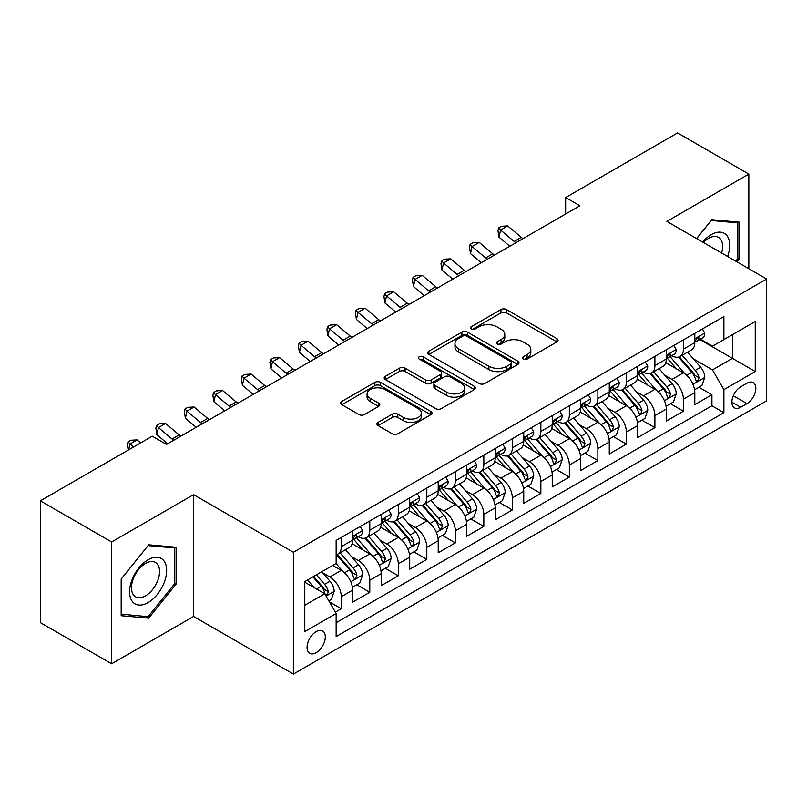 <?xml version="1.0" encoding="UTF-8"?>
<svg xmlns="http://www.w3.org/2000/svg" width="807" height="807" viewBox="0 0 807 807"><rect width="100%" height="100%" fill="white"/><g stroke="black" fill="none" stroke-linecap="round" stroke-linejoin="round"><path stroke-width="1.21" d="M523.249 359.065A2.774 1.604 0 0 0 527.173 359.065L556.901 341.896A3.954 2.29 0 0 0 558.061 340.282A3.954 2.29 0 0 0 556.901 338.668L506.534 309.585A3.954 2.29 0 0 0 500.935 309.585L471.197 326.754A2.774 1.604 0 0 0 470.39 327.884A2.774 1.604 0 0 0 471.197 329.014A2.774 1.604 0 0 0 475.121 329.014L478.965 326.795A12.66 7.313 0 0 1 496.88 326.795L501.076 329.216A12.66 7.313 0 0 1 504.789 334.38A12.66 7.313 0 0 1 501.076 339.555L497.223 341.775A2.774 1.604 0 0 0 496.416 342.904A2.774 1.604 0 0 0 497.223 344.034A2.774 1.604 0 0 0 501.147 344.034L504.99 341.815A12.66 7.313 0 0 1 522.906 341.815L527.102 344.236A12.66 7.313 0 0 1 530.814 349.411A12.66 7.313 0 0 1 527.102 354.576L523.249 356.805A2.774 1.604 0 0 0 522.442 357.935A2.774 1.604 0 0 0 523.249 359.065L523.249 356.805M316.183 652.671A12.902 7.445 120 0 0 324.616 641.303A12.902 7.445 120 0 0 322.639 630.963A12.902 7.445 120 0 0 316.183 631.599A12.902 7.445 120 0 0 307.76 642.967A12.902 7.445 120 0 0 309.737 653.307A12.902 7.445 120 0 0 316.183 652.671M378.08 422.354A3.954 2.29 0 0 0 376.919 423.978A3.954 2.29 0 0 0 378.08 425.592L392.212 433.752A3.954 2.29 0 0 0 397.811 433.752L430.837 414.687A3.954 2.29 0 0 0 431.987 413.063A3.954 2.29 0 0 0 430.837 411.449L380.46 382.367A3.954 2.29 0 0 0 374.862 382.367L341.845 401.432A3.954 2.29 0 0 0 340.685 403.046A3.954 2.29 0 0 0 341.845 404.67L358.913 414.526A3.954 2.29 0 0 0 364.512 414.526L378.644 406.365A3.954 2.29 0 0 0 379.804 404.751A3.954 2.29 0 0 0 378.644 403.127L370.171 398.244A10.582 6.113 0 0 1 367.074 393.917A10.582 6.113 0 0 1 373.611 388.278A10.582 6.113 0 0 1 385.151 389.599L418.308 408.745A10.582 6.113 0 0 1 421.405 413.063A10.582 6.113 0 0 1 414.879 418.712A10.582 6.113 0 0 1 403.339 417.39L397.811 414.203A3.954 2.29 0 0 0 392.212 414.203L378.08 422.354L378.08 425.592M193.589 494.651L111.628 541.971L40.35 500.824L40.35 622.631L111.628 663.778L193.589 616.457L293.375 674.067L293.375 552.26L193.589 494.651L193.589 616.457M748.835 268.731L748.835 174.08L666.864 221.411L766.65 279.02L293.375 552.26M748.835 174.08L677.557 132.933L565.657 197.544L565.657 213.996M40.35 500.824L152.251 436.214L166.504 444.445L579.91 205.775L565.657 197.544M479.247 383.496A3.954 2.29 0 0 0 484.846 383.496L517.862 364.431A3.954 2.29 0 0 0 519.022 362.817A3.954 2.29 0 0 0 517.862 361.203L467.495 332.121A3.954 2.29 0 0 0 461.897 332.121L428.87 351.186A3.954 2.29 0 0 0 427.71 352.8A3.954 2.29 0 0 0 428.87 354.414L479.247 383.496M420.326 359.66A2.774 1.604 0 0 1 423.14 360.053L423.14 356.765L474.345 386.331A3.954 2.29 0 0 1 475.505 387.945A3.954 2.29 0 0 1 474.345 389.559L441.328 408.624A3.954 2.29 0 0 1 435.73 408.624L385.353 379.542L385.353 376.314A3.954 2.29 0 0 0 384.203 377.928A3.954 2.29 0 0 0 385.353 379.542M385.353 376.314L399.485 368.153A3.954 2.29 0 0 1 405.084 368.153L425.511 379.946A3.954 2.29 0 0 0 431.109 379.946L440.491 374.529A3.954 2.29 0 0 0 441.651 372.915A3.954 2.29 0 0 0 440.491 371.301L419.216 359.024A2.774 1.604 0 0 1 418.409 357.894A2.774 1.604 0 0 1 420.114 356.412A2.774 1.604 0 0 1 423.14 356.765M335.359 612.13L341.28 608.72L329.448 601.891M322.709 572.819L329.871 576.955A16.13 9.311 60 0 1 341.28 596.706L352.679 590.119L352.679 602.133L369.788 592.257L356.815 584.772M351.227 556.356L358.379 560.492A16.13 9.311 60 0 1 369.788 580.243L381.186 573.656L381.186 585.67L398.295 575.794L385.322 568.31M379.734 539.893L386.896 544.029A16.13 9.311 60 0 1 398.295 563.78L409.704 557.193L409.704 569.217L426.812 559.342L413.84 551.847M408.241 523.44L415.403 527.566A16.13 9.311 60 0 1 426.812 547.317L438.211 540.74L438.211 552.755L455.319 542.879L442.347 535.384M436.758 506.978L443.911 511.113A16.13 9.311 60 0 1 455.319 530.865L466.718 524.278L466.718 536.292L483.827 526.416L470.854 518.931M465.266 490.515L472.428 494.651A16.13 9.311 60 0 1 483.827 514.402L495.236 507.815L495.236 519.829L512.334 509.953L499.362 502.468M493.773 474.052L500.935 478.188A16.13 9.311 60 0 1 512.334 497.939L523.743 491.352L523.743 503.376L540.851 493.501L527.879 486.006M522.29 457.599L529.442 461.725A16.13 9.311 60 0 1 540.851 481.476L552.25 474.899L552.25 486.914L569.359 477.038L556.386 469.543M550.798 441.136L557.95 445.272A16.13 9.311 60 0 1 569.359 465.024L580.768 458.437L580.768 470.451L597.866 460.575L584.893 453.09M579.305 424.674L586.467 428.81A16.13 9.311 60 0 1 597.866 448.561L609.275 441.974L609.275 453.988L626.383 444.112L613.411 436.627M607.812 408.211L614.974 412.347A16.13 9.311 60 0 1 626.383 432.098L637.782 425.521L637.782 437.535L654.891 427.66L641.918 420.165M636.33 391.758L643.482 395.884A16.13 9.311 60 0 1 654.891 415.635L666.289 409.058L666.289 421.072L683.398 411.197L683.398 399.183A16.13 9.311 -120 0 0 671.999 379.431L664.837 375.295M670.425 403.702L683.398 411.197M352.679 590.119A16.13 9.311 -120 0 0 341.28 570.367L332.726 565.425M381.186 573.656A16.13 9.311 -120 0 0 369.788 553.905L352.155 543.726M409.704 557.193A16.13 9.311 -120 0 0 398.295 537.442L380.662 527.264M438.211 540.74A16.13 9.311 -120 0 0 426.812 520.989L409.179 510.811M466.718 524.278A16.13 9.311 -120 0 0 455.319 504.526L437.687 494.348M495.236 507.815A16.13 9.311 -120 0 0 483.827 488.064L466.194 477.885M523.743 491.352A16.13 9.311 -120 0 0 512.334 471.601L494.711 461.422M552.25 474.899A16.13 9.311 -120 0 0 540.851 455.148L523.218 444.97M580.768 458.437A16.13 9.311 -120 0 0 569.359 438.685L551.726 428.507M609.275 441.974A16.13 9.311 -120 0 0 597.866 422.222L580.233 412.044M637.782 425.521A16.13 9.311 -120 0 0 626.383 405.76L608.75 395.581M666.289 409.058A16.13 9.311 -120 0 0 654.891 389.307L637.258 379.129M746.979 383.214L740.705 386.835A12.498 7.213 120 0 0 732.544 397.851A12.498 7.213 120 0 0 734.461 407.868A12.498 7.213 120 0 0 740.705 407.242L746.979 403.621A12.498 7.213 120 0 0 755.14 392.606A12.498 7.213 120 0 0 753.224 382.599A12.498 7.213 120 0 0 746.979 383.214M293.375 674.067L766.65 400.827L766.65 279.02M304.784 605.26L324.737 593.74L336.146 613.491L336.146 636.541L723.889 412.68L723.889 389.63L712.48 369.878L693.344 358.833M336.146 613.491L304.784 631.599L304.784 581.554L336.146 563.447L336.146 540.408L723.889 316.546L723.889 339.596L755.241 321.489L755.241 371.523L723.889 389.63M358.237 536.705L358.379 536.786A16.13 9.311 60 0 0 366.449 537.583L377.847 531.006A16.13 9.311 -120 0 0 381.186 523.622L381.186 514.402M386.745 520.243L386.896 520.323A16.13 9.311 60 0 0 394.956 521.13L406.365 514.543A16.13 9.311 -120 0 0 409.704 507.159L409.704 497.939M415.252 503.78L415.403 503.871A16.13 9.311 60 0 0 423.463 504.668L434.872 498.08A16.13 9.311 -120 0 0 438.211 490.696L438.211 481.476M443.759 487.317L443.911 487.408A16.13 9.311 60 0 0 451.981 488.205L463.379 481.618A16.13 9.311 -120 0 0 466.718 474.234L466.718 465.024M472.277 470.864L472.428 470.945A16.13 9.311 60 0 0 480.488 471.742L491.887 465.165A16.13 9.311 -120 0 0 495.236 457.781L495.236 448.561M500.784 454.402L500.935 454.482A16.13 9.311 60 0 0 508.995 455.289L520.404 448.702A16.13 9.311 -120 0 0 523.743 441.318L523.743 432.098M529.291 437.939L529.442 438.03A16.13 9.311 60 0 0 537.512 438.826L548.911 432.239A16.13 9.311 -120 0 0 552.25 424.855L552.25 415.635M557.808 421.476L557.95 421.567A16.13 9.311 60 0 0 566.02 422.364L577.419 415.776A16.13 9.311 -120 0 0 580.768 408.392L580.768 399.183M586.316 405.023L586.467 405.104A16.13 9.311 60 0 0 594.527 405.901L605.936 399.324A16.13 9.311 -120 0 0 609.275 391.94L609.275 382.72M614.823 388.56L614.974 388.641A16.13 9.311 60 0 0 623.034 389.448L634.443 382.861A16.13 9.311 -120 0 0 637.782 375.477L637.782 366.257M643.34 372.098L643.482 372.188A16.13 9.311 60 0 0 651.552 372.985L662.951 366.398A16.13 9.311 -120 0 0 666.289 359.014L666.289 349.794M336.146 622.711L711.915 405.76L711.915 394.734L694.807 404.61L694.807 392.595A16.13 9.311 -120 0 0 683.398 372.844L665.765 362.666M671.848 355.635L671.999 355.726A16.13 9.311 -120 0 0 680.059 356.523A16.13 9.311 -120 0 0 683.398 349.138L683.398 339.918M680.059 356.523L691.468 349.935A16.13 9.311 -120 0 0 694.807 342.551L694.807 333.341M341.28 537.442L341.28 546.662A16.13 9.311 60 0 1 337.931 554.046A16.13 9.311 60 0 1 336.146 554.702M337.931 554.046L349.34 547.459A16.13 9.311 -120 0 0 352.679 540.075L352.679 530.865M369.788 520.989L369.788 530.199A16.13 9.311 60 0 1 366.449 537.583M398.295 504.526L398.295 513.746A16.13 9.311 60 0 1 394.956 521.13M426.812 488.064L426.812 497.283A16.13 9.311 60 0 1 423.463 504.668M455.319 471.601L455.319 480.821A16.13 9.311 60 0 1 451.981 488.205M483.827 455.148L483.827 464.358A16.13 9.311 60 0 1 480.488 471.742M512.334 438.685L512.334 447.905A16.13 9.311 60 0 1 508.995 455.289M540.851 422.222L540.851 431.442A16.13 9.311 60 0 1 537.512 438.826M569.359 405.76L569.359 414.98A16.13 9.311 60 0 1 566.02 422.364M597.866 389.307L597.866 398.517A16.13 9.311 60 0 1 594.527 405.901M626.383 372.844L626.383 382.064A16.13 9.311 60 0 1 623.034 389.448M654.891 356.381L654.891 365.601A16.13 9.311 60 0 1 651.552 372.985M654.891 415.635L654.891 427.66M626.383 432.098L626.383 444.112M597.866 448.561L597.866 460.575M569.359 465.024L569.359 477.038M540.851 481.476L540.851 493.501M512.334 497.939L512.334 509.953M483.827 514.402L483.827 526.416M455.319 530.865L455.319 542.879M426.812 547.317L426.812 559.342M398.295 563.78L398.295 575.794M369.788 580.243L369.788 592.257M341.28 596.706L341.28 608.72M324.737 593.74L304.784 582.22M712.48 369.878L732.433 358.358L732.433 334.653L755.241 321.489M699.79 339.505L755.241 371.523M700.355 339.182L712.48 346.173L723.889 339.596M111.628 541.971L111.628 663.778M698.943 387.249L711.915 394.734M711.915 405.76L723.889 412.68M736.882 261.831L739.283 258.845L739.283 222.157L711.764 219.706L696.602 238.569M121.181 615.701L148.69 618.162L176.198 583.935L176.198 547.247L148.69 544.796L121.181 579.023L121.181 615.701M737.85 258.018L739.283 258.845M174.776 583.108L176.198 583.935M145.785 616.477L148.69 618.162M524.358 359.458L527.102 357.874A12.66 7.313 0 0 0 530.814 352.699L530.814 349.411M504.789 334.38L504.789 337.679A12.66 7.313 0 0 1 501.076 342.844L498.333 344.428M556.85 341.926L506.534 312.874A3.954 2.29 0 0 0 500.935 312.874L472.307 329.397M517.812 364.461L467.495 335.409A3.954 2.29 0 0 0 461.897 335.409L428.931 354.444M510.871 363.947A2.774 1.604 0 0 0 511.678 362.817A2.774 1.604 0 0 0 510.871 361.687L466.658 336.156A2.774 1.604 0 0 0 462.734 336.156L458.679 338.506A12.66 7.313 0 0 0 454.966 343.671A12.66 7.313 0 0 0 458.679 348.846L488.901 366.297A12.66 7.313 0 0 0 506.806 366.297L510.871 363.947L510.871 367.246A2.774 1.604 0 0 0 511.678 366.116L511.678 362.817M454.966 343.671L454.966 346.97A12.66 7.313 0 0 0 458.679 352.134L458.679 348.846M510.871 367.246L506.806 369.586A12.66 7.313 0 0 1 488.901 369.586L458.679 352.134M385.413 379.572L399.485 371.442L399.485 368.153M441.651 372.915L441.651 376.213A3.954 2.29 0 0 1 440.491 377.827L431.109 383.234A3.954 2.29 0 0 1 425.511 383.234L405.084 371.442A3.954 2.29 0 0 0 399.485 371.442M423.14 360.053L474.294 389.589M446.715 392.182A10.582 6.113 0 0 0 458.255 393.513A10.582 6.113 0 0 0 464.782 387.864A10.582 6.113 0 0 0 461.685 383.537L450.003 376.798A3.954 2.29 0 0 0 444.405 376.798L435.034 382.205A3.954 2.29 0 0 0 433.873 383.819A3.954 2.29 0 0 0 435.034 385.443L446.715 392.182L446.715 395.48A10.582 6.113 0 0 0 458.255 396.802A10.582 6.113 0 0 0 464.782 391.153L464.782 387.864M433.873 383.819L433.873 387.118A3.954 2.29 0 0 0 435.034 388.732L435.034 385.443M446.715 395.48L435.034 388.732M421.405 413.063L421.405 416.362A10.582 6.113 0 0 1 414.879 422.011A10.582 6.113 0 0 1 403.339 420.679L397.811 417.491A3.954 2.29 0 0 0 392.212 417.491L378.13 425.622M367.074 393.917L367.074 397.215A10.582 6.113 0 0 0 370.171 401.533L370.171 398.244M378.584 406.395L370.171 401.533M430.777 414.717L380.46 385.665A3.954 2.29 0 0 0 374.862 385.665L341.896 404.7M694.565 389.771L701.929 385.514L704.783 377.283A10.683 6.174 -120 0 0 700.617 367.256L687.594 352.175M684.982 373.883L670.092 356.644M676.508 368.87L667.873 358.863A25.602 14.778 -120 0 0 667.076 357.975M678.606 357.098L691.781 372.36A10.683 6.174 60 0 1 695.594 379.714L696.37 380.985L697.813 380.783L699.013 377.747A10.683 6.174 -120 0 0 695.2 370.383L682.177 355.302M679.383 356.855L693.536 373.248A5.447 3.147 60 0 1 694.908 375.376L699.013 377.747M702.362 328.974L704.783 333.17A10.683 6.174 60 0 1 702.574 337.901L697.157 341.028A10.683 6.174 -120 0 0 699.013 338.567L698.791 337.619M695.16 341.532L695.2 341.532A10.683 6.174 -120 0 0 697.157 341.028M697.631 337.77L699.013 338.567C698.337 336.953 697.198 337.619 695.594 340.544A10.683 6.174 60 0 1 694.807 342.057M515.834 242.766A20.155 11.641 60 0 1 514.16 241.475L500.572 230.056L498.988 237.157L509.802 246.246M522.966 238.65A20.155 11.641 60 0 1 521.292 237.359L507.704 225.94L500.572 230.056L498.625 227.917L501.47 226.263L507.704 225.94M498.988 237.157L497.99 230.752L498.625 227.917M727.621 256.485A26.207 15.131 120 0 0 711.199 234.655A26.207 15.131 120 0 0 702.615 242.05M721.629 253.025A19.842 11.459 120 0 0 718.523 237.369A19.842 11.459 120 0 0 708.596 238.358A19.842 11.459 120 0 0 703.401 242.504M696.653 238.61L711.199 220.513L737.85 222.893L737.85 258.442L735.681 261.135M736.085 221.875L737.85 222.893M164.164 582.583A26.207 15.131 120 0 0 157.385 557.264A26.207 15.131 120 0 0 132.066 579.719A26.207 15.131 120 0 0 138.854 605.028A26.207 15.131 120 0 0 164.164 582.583M157.668 580.737A19.842 11.459 120 0 0 155.438 562.459A19.842 11.459 120 0 0 133.367 578.558A19.842 11.459 120 0 0 135.596 596.827A19.842 11.459 120 0 0 157.668 580.737M121.464 614.309L121.464 578.77L148.115 545.603L174.776 547.983L174.776 583.532L148.115 616.689L121.181 614.147M173.011 546.964L174.776 547.983M666.057 406.234L673.421 401.977L676.266 393.745A10.683 6.174 -120 0 0 672.11 383.718L659.087 368.638M656.474 390.346L641.585 373.106M648.001 385.322L639.356 375.326A25.602 14.778 -120 0 0 638.569 374.428M650.099 373.56L663.273 388.813A10.683 6.174 60 0 1 667.086 396.176L667.863 397.447L669.306 397.246L670.506 394.199A10.683 6.174 -120 0 0 666.693 386.846L653.67 371.765M650.876 373.318L665.029 389.7A5.447 3.147 60 0 1 666.4 391.839L670.506 394.199M637.54 422.697L644.914 418.44L647.759 410.208A10.683 6.174 -120 0 0 643.603 400.171L630.57 385.09M627.967 406.809L613.078 389.569M619.494 401.785L610.849 391.778A25.602 14.778 -120 0 0 610.062 390.891M621.582 390.023L634.766 405.275A10.683 6.174 60 0 1 638.569 412.639L639.346 413.9L640.788 413.698L641.989 410.662A10.683 6.174 -120 0 0 638.186 403.298L625.153 388.217M622.358 389.771L636.521 406.163A5.447 3.147 60 0 1 637.893 408.292L641.989 410.662M609.033 439.149L616.397 434.902L619.251 426.671A10.683 6.174 -120 0 0 615.085 416.634L602.062 401.553M599.45 423.261L584.561 406.032M590.976 418.248L582.341 408.241A25.602 14.778 -120 0 0 581.544 407.353M593.074 406.486L606.249 421.738A10.683 6.174 60 0 1 610.062 429.102L610.838 430.363L612.281 430.161L613.481 427.125A10.683 6.174 -120 0 0 609.668 419.761L596.645 404.68M593.851 406.234L608.004 422.626A5.447 3.147 60 0 1 609.376 424.754L613.481 427.125M580.526 455.612L587.889 451.355L590.744 443.124A10.683 6.174 -120 0 0 586.578 433.097L573.555 418.016M570.942 439.724L556.053 422.485M562.469 434.711L553.834 424.704A25.602 14.778 -120 0 0 553.037 423.816M564.567 422.939L577.741 438.201A10.683 6.174 60 0 1 581.554 445.555L582.331 446.826L583.774 446.624L584.974 443.588A10.683 6.174 -120 0 0 581.161 436.224L568.138 421.143M565.344 422.697L579.497 439.089A5.447 3.147 60 0 1 580.869 441.217L584.974 443.588M673.845 345.436L676.266 349.633A10.683 6.174 60 0 1 674.057 354.364L668.64 357.491A10.683 6.174 -120 0 0 670.506 355.03L670.274 354.081M666.653 357.985L666.693 357.985A10.683 6.174 -120 0 0 668.64 357.491M669.124 354.233L670.506 355.03C669.83 353.416 668.69 354.071 667.086 357.007A10.683 6.174 60 0 1 666.289 358.52M487.327 259.218A20.155 11.641 60 0 1 485.653 257.927L472.065 246.508L470.481 253.62L481.285 262.709M494.459 255.103A20.155 11.641 60 0 1 492.774 253.822L479.187 242.393L472.065 246.508L470.108 244.37L472.963 242.725L479.187 242.393M470.481 253.62L469.482 247.214L470.108 244.37M645.338 361.899L647.759 366.096A10.683 6.174 60 0 1 645.55 370.817L640.133 373.944A10.683 6.174 -120 0 0 641.989 371.482L641.767 370.534M638.135 374.448L638.186 374.448A10.683 6.174 -120 0 0 640.133 373.944M640.617 370.685L641.989 371.482C641.323 369.878 640.183 370.534 638.569 373.459A10.683 6.174 60 0 1 637.782 374.983M458.82 275.681A20.155 11.641 60 0 1 457.135 274.39L443.547 262.971L441.964 270.083L452.777 279.172M465.942 271.566A20.155 11.641 60 0 1 464.267 270.274L450.679 258.855L443.547 262.971L441.6 260.832L444.455 259.188L450.679 258.855M441.964 270.083L440.965 263.677L441.6 260.832M616.83 378.352L619.251 382.548A10.683 6.174 60 0 1 617.042 387.279L611.625 390.406A10.683 6.174 -120 0 0 613.481 387.945L613.259 386.997M609.628 390.911L609.668 390.911A10.683 6.174 -120 0 0 611.625 390.406M612.099 387.148L613.481 387.945C612.806 386.341 611.666 386.997 610.062 389.922A10.683 6.174 60 0 1 609.275 391.445M430.302 292.144A20.155 11.641 60 0 1 428.628 290.853L415.04 279.434L413.456 286.546L424.27 295.624M437.434 288.028A20.155 11.641 60 0 1 435.76 286.737L422.172 275.318L415.04 279.434L413.093 277.295L415.938 275.651L422.172 275.318M413.456 286.546L412.458 280.14L413.093 277.295M588.313 394.815L590.744 399.011A10.683 6.174 60 0 1 588.525 403.742L583.108 406.869A10.683 6.174 -120 0 0 584.974 404.408L584.742 403.46M581.121 407.374L581.161 407.374A10.683 6.174 -120 0 0 583.108 406.869M583.592 403.611L584.974 404.408C584.298 402.794 583.158 403.46 581.554 406.385A10.683 6.174 60 0 1 580.768 407.898M401.795 308.607A20.155 11.641 60 0 1 400.121 307.316L386.533 295.897L384.949 302.998L395.753 312.087M408.927 304.491A20.155 11.641 60 0 1 407.242 303.2L393.655 291.781L386.533 295.897L384.576 293.758L387.431 292.104L393.655 291.781M384.949 302.998L383.95 296.593L384.576 293.758M552.008 472.075L559.382 467.818L562.227 459.587A10.683 6.174 -120 0 0 558.071 449.56L545.048 434.479M542.435 456.187L527.546 438.947M533.962 451.163L525.317 441.167A25.602 14.778 -120 0 0 524.53 440.269M536.06 439.401L549.234 454.654A10.683 6.174 60 0 1 553.037 462.018L553.814 463.289L555.256 463.087L556.457 460.04A10.683 6.174 -120 0 0 552.654 452.687L539.631 437.606M536.826 439.159L550.989 455.541A5.447 3.147 60 0 1 552.361 457.68L556.457 460.04M559.806 411.277L562.227 415.474A10.683 6.174 60 0 1 560.018 420.205L554.601 423.332A10.683 6.174 -120 0 0 556.457 420.871L556.235 419.922M552.613 423.826L552.654 423.826A10.683 6.174 -120 0 0 554.601 423.332M555.085 420.074L556.457 420.871C555.791 419.257 554.651 419.912 553.037 422.838A10.683 6.174 60 0 1 552.25 424.361M373.288 325.06A20.155 11.641 60 0 1 371.613 323.768L358.015 312.349L356.432 319.461L367.246 328.55M380.41 320.944A20.155 11.641 60 0 1 378.735 319.663L365.147 308.234L358.015 312.349L356.069 310.211L358.923 308.567L365.147 308.234M356.432 319.461L355.433 313.055L356.069 310.211M523.501 488.538L530.865 484.281L533.72 476.049A10.683 6.174 -120 0 0 529.563 466.012L516.53 450.931M513.918 472.65L499.039 455.41M505.454 467.626L496.809 457.619A25.602 14.778 -120 0 0 496.012 456.732M507.542 455.864L520.717 471.117A10.683 6.174 60 0 1 524.53 478.48L525.307 479.741L526.749 479.54L527.949 476.503A10.683 6.174 -120 0 0 524.147 469.139L511.113 454.059M508.319 455.612L522.482 472.004A5.447 3.147 60 0 1 523.844 474.133L527.949 476.503M531.299 427.74L533.72 431.937A10.683 6.174 60 0 1 531.51 436.658L526.093 439.785A10.683 6.174 -120 0 0 527.949 437.323L527.728 436.375M524.096 440.289L524.147 440.289A10.683 6.174 -120 0 0 526.093 439.785M526.567 436.526L527.949 437.323C527.284 435.719 526.144 436.375 524.53 439.301A10.683 6.174 60 0 1 523.743 440.824M344.771 341.522A20.155 11.641 60 0 1 343.096 340.231L329.508 328.812L327.924 335.924L338.738 345.013M351.902 337.407A20.155 11.641 60 0 1 350.228 336.115L336.64 324.696L329.508 328.812L327.561 326.674L330.406 325.029L336.64 324.696M327.924 335.924L326.926 329.518L327.561 326.674M494.994 504.99L502.358 500.743L505.212 492.512A10.683 6.174 -120 0 0 501.046 482.475L488.023 467.394M485.411 489.103L470.521 471.873M476.937 484.089L468.302 474.082A25.602 14.778 -120 0 0 467.505 473.195M479.035 472.327L492.209 487.579A10.683 6.174 60 0 1 496.023 494.943L496.799 496.204L498.242 496.002L499.442 492.966A10.683 6.174 -120 0 0 495.629 485.602L482.606 470.521M479.812 472.075L493.965 488.467A5.447 3.147 60 0 1 495.337 490.595L499.442 492.966M502.791 444.193L505.212 448.389A10.683 6.174 60 0 1 502.993 453.12L497.576 456.248A10.683 6.174 -120 0 0 499.442 453.786L499.22 452.838M495.589 456.752L495.629 456.752A10.683 6.174 -120 0 0 497.576 456.248M498.06 452.989L499.442 453.786C498.766 452.182 497.626 452.838 496.023 455.763A10.683 6.174 60 0 1 495.236 457.287M316.263 357.985A20.155 11.641 60 0 1 314.589 356.694L301.001 345.275L299.417 352.387L310.231 361.465M323.395 353.87A20.155 11.641 60 0 1 321.711 352.578L308.123 341.159L301.001 345.275L299.054 343.136L301.899 341.492L308.123 341.159M299.417 352.387L298.419 345.981L299.054 343.136M466.486 521.453L473.85 517.196L476.695 508.965A10.683 6.174 -120 0 0 472.539 498.938L459.516 483.857M456.903 505.565L442.014 488.326M448.43 500.552L439.785 490.545A25.602 14.778 -120 0 0 438.998 489.657M450.528 488.78L463.702 504.042A10.683 6.174 60 0 1 467.505 511.396L468.282 512.667L469.735 512.465L470.935 509.429A10.683 6.174 -120 0 0 467.122 502.065L454.099 486.984M451.295 488.538L465.457 504.93A5.447 3.147 60 0 1 466.829 507.058L470.935 509.429M474.274 460.656L476.695 464.852A10.683 6.174 60 0 1 474.486 469.583L469.069 472.71A10.683 6.174 -120 0 0 470.935 470.249L470.703 469.301M467.082 473.215L467.122 473.215A10.683 6.174 -120 0 0 469.069 472.71M469.553 469.452L470.935 470.249C470.259 468.635 469.119 469.301 467.505 472.226A10.683 6.174 60 0 1 466.718 473.739M287.756 374.448A20.155 11.641 60 0 1 286.082 373.157L272.494 361.738L270.91 368.839L281.714 377.928M294.878 370.332A20.155 11.641 60 0 1 293.203 369.041L279.615 357.622L272.494 361.738L270.537 359.599L273.391 357.945L279.615 357.622M270.91 368.839L269.901 362.434L270.537 359.599M437.969 537.916L445.343 533.659L448.188 525.428A10.683 6.174 -120 0 0 444.032 515.401L430.999 500.32M428.396 522.028L413.507 504.789M419.922 517.005L411.277 507.008A25.602 14.778 -120 0 0 410.481 506.11M422.011 505.243L435.185 520.495A10.683 6.174 60 0 1 438.998 527.859L439.775 529.13L441.217 528.928L442.418 525.882A10.683 6.174 -120 0 0 438.615 518.528L425.582 503.447M422.787 505L436.95 521.383A5.447 3.147 60 0 1 438.322 523.521L442.418 525.882M409.462 554.379L416.826 550.122L419.68 541.89A10.683 6.174 -120 0 0 415.514 531.853L402.491 516.773M399.879 538.491L384.989 521.251M391.405 533.467L382.77 523.461A25.602 14.778 -120 0 0 381.973 522.573M393.503 521.705L406.678 536.958A10.683 6.174 60 0 1 410.491 544.322L411.267 545.582L412.71 545.381L413.91 542.344A10.683 6.174 -120 0 0 410.097 534.98L397.074 519.9M394.28 521.453L408.433 537.845A5.447 3.147 60 0 1 409.805 539.974L413.91 542.344M380.954 570.831L388.318 566.585L391.163 558.353A10.683 6.174 -120 0 0 387.007 548.316L373.984 533.235M371.371 554.944L356.482 537.714M362.898 549.93L354.253 539.923A25.602 14.778 -120 0 0 353.466 539.036M364.996 538.168L378.17 553.42A10.683 6.174 60 0 1 381.983 560.784L382.76 562.045L384.203 561.843L385.403 558.807A10.683 6.174 -120 0 0 381.59 551.443L368.567 536.362M365.773 537.916L379.926 554.308A5.447 3.147 60 0 1 381.297 556.437L385.403 558.807M352.437 587.294L359.811 583.037L362.656 574.806A10.683 6.174 -120 0 0 358.5 564.779L345.467 549.698M342.864 571.406L336.045 563.508M334.391 566.393L333.281 565.102M336.479 554.621L349.663 569.883A10.683 6.174 60 0 1 353.466 577.237L354.243 578.508L355.685 578.306L356.886 575.27A10.683 6.174 -120 0 0 353.083 567.906L340.05 552.825M337.255 554.379L351.418 570.771A5.447 3.147 60 0 1 352.79 572.899L356.886 575.27M328.873 600.902L331.294 599.5L334.148 591.269A10.683 6.174 -120 0 0 329.982 581.242L321.781 571.739M314.135 587.617L307.528 579.971M305.873 582.846L304.784 581.585M312.945 576.844L321.146 586.336A10.683 6.174 60 0 1 324.959 593.7L325.735 594.971L327.178 594.769L328.378 591.723A10.683 6.174 -120 0 0 324.565 584.369L316.364 574.866M313.61 576.46L322.901 587.224A5.447 3.147 60 0 1 324.273 589.362L328.378 591.723M445.767 477.119L448.188 481.315A10.683 6.174 60 0 1 445.978 486.046L440.561 489.173A10.683 6.174 -120 0 0 442.418 486.712L442.196 485.764M438.564 489.667L438.615 489.667A10.683 6.174 -120 0 0 440.561 489.173M441.046 485.915L442.418 486.712C441.752 485.098 440.612 485.753 438.998 488.679A10.683 6.174 60 0 1 438.211 490.202M259.249 390.901A20.155 11.641 60 0 1 257.564 389.61L243.976 378.19L242.393 385.302L253.206 394.391M266.371 386.785A20.155 11.641 60 0 1 264.696 385.494L251.108 374.075L243.976 378.19L242.029 376.052L244.884 374.408L251.108 374.075M242.393 385.302L241.394 378.897L242.029 376.052M417.259 493.581L419.68 497.778A10.683 6.174 60 0 1 417.471 502.499L412.054 505.626A10.683 6.174 -120 0 0 413.91 503.165L413.688 502.216M410.057 506.13L410.097 506.13A10.683 6.174 -120 0 0 412.054 505.626M412.528 502.368L413.91 503.165C413.234 501.561 412.095 502.216 410.491 505.142A10.683 6.174 60 0 1 409.704 506.665M230.731 407.364A20.155 11.641 60 0 1 229.057 406.072L215.469 394.653L213.885 401.765L224.699 410.854M237.863 403.248A20.155 11.641 60 0 1 236.189 401.957L222.601 390.538L215.469 394.653L213.522 392.515L216.367 390.87L222.601 390.538M213.885 401.765L212.887 395.359L213.522 392.515M388.742 510.034L391.163 514.23A10.683 6.174 60 0 1 388.954 518.962L383.537 522.089A10.683 6.174 -120 0 0 385.403 519.627L385.171 518.679M381.55 522.593L381.59 522.593A10.683 6.174 -120 0 0 383.537 522.089M384.021 518.83L385.403 519.627C384.727 518.023 383.587 518.679 381.983 521.604A10.683 6.174 60 0 1 381.186 523.128M202.224 423.826A20.155 11.641 60 0 1 200.55 422.535L186.962 411.116L185.378 418.228L196.182 427.307M209.356 419.711A20.155 11.641 60 0 1 207.671 418.419L194.084 407L186.962 411.116L185.005 408.978L187.86 407.333L194.084 407M185.378 418.228L184.379 411.822L185.005 408.978M360.235 526.497L362.656 530.693A10.683 6.174 60 0 1 360.447 535.424L355.03 538.551A10.683 6.174 -120 0 0 356.886 536.09L356.664 535.142M353.032 539.056L353.083 539.056A10.683 6.174 -120 0 0 355.03 538.551M355.514 535.293L356.886 536.09C356.22 534.476 355.08 535.142 353.466 538.067A10.683 6.174 60 0 1 352.679 539.58M173.717 440.289A20.155 11.641 60 0 1 172.032 438.998L158.444 427.579L156.861 434.68L167.674 443.769M180.839 436.173A20.155 11.641 60 0 1 179.164 434.882L165.576 423.463L158.444 427.579L156.497 425.44L159.352 423.786L165.576 423.463M156.861 434.68L155.862 428.275L156.497 425.44M140.64 442.922L137.069 439.916L129.937 444.032L128.646 449.842M133.508 447.038L127.99 441.893L130.835 440.249L137.069 439.916M128.192 450.104L127.355 444.738L127.99 441.893M329.871 576.955L341.28 570.367M358.379 560.492L369.788 553.905M386.896 544.029L398.295 537.442M415.403 527.566L426.812 520.989M443.911 511.113L455.319 504.526M472.428 494.651L483.827 488.064M500.935 478.188L512.334 471.601M529.442 461.725L540.851 455.148M557.95 445.272L569.359 438.685M586.467 428.81L597.866 422.222M614.974 412.347L626.383 405.76M643.482 395.884L654.891 389.307M671.999 379.431L683.398 372.844M683.398 349.138L694.807 342.551M341.28 546.662L352.679 540.075M369.788 530.199L381.186 523.622M398.295 513.746L409.704 507.159M426.812 497.283L438.211 490.696M455.319 480.821L466.718 474.234M483.827 464.358L495.236 457.781M512.334 447.905L523.743 441.318M540.851 431.442L552.25 424.855M569.359 414.98L580.768 408.392M597.866 398.517L609.275 391.94M626.383 382.064L637.782 375.477M654.891 365.601L666.289 359.014M683.398 399.183L694.807 392.595M733.311 395.733L746.979 403.621M731.868 402.138L740.705 407.242M527.102 357.874L527.102 354.576M497.223 344.034L497.223 341.775M501.076 342.844L501.076 339.555M471.197 329.014L471.197 326.754M500.935 312.874L500.935 309.585M506.534 312.874L506.534 309.585M556.901 341.896L556.901 338.668M428.87 354.414L428.87 351.186M461.897 335.409L461.897 332.121M467.495 335.409L467.495 332.121M517.862 364.431L517.862 361.203M488.901 369.586L488.901 366.297M506.806 369.586L506.806 366.297M405.084 371.442L405.084 368.153M425.511 383.234L425.511 379.946M431.109 383.234L431.109 379.946M440.491 377.827L440.491 374.529M474.345 389.559L474.345 386.331M392.212 417.491L392.212 414.203M397.811 417.491L397.811 414.203M403.339 420.679L403.339 417.39M378.644 406.365L378.644 403.127M341.845 404.67L341.845 401.432M374.862 385.665L374.862 382.367M380.46 385.665L380.46 382.367M430.837 414.687L430.837 411.449M692.931 384.293L704.713 377.494M695.2 370.383L700.617 367.256M686.686 375.295L691.781 372.36M704.713 333.049L694.807 338.769M514.16 241.475L521.292 237.359M664.423 400.756L676.205 393.957M666.693 386.846L672.11 383.718M658.179 391.758L663.273 388.813M635.916 417.209L647.688 410.41M638.186 403.298L643.603 400.171M629.662 408.221L634.766 405.275M607.409 433.672L619.181 426.873M609.668 419.761L615.085 416.634M601.154 424.684L606.249 421.738M578.891 450.135L590.674 443.336M581.161 436.224L586.578 433.097M572.647 441.136L577.741 438.201M676.205 349.512L666.289 355.231M485.653 257.927L492.774 253.822M647.688 365.975L637.782 371.694M457.135 274.39L464.267 270.274M619.181 382.427L609.275 388.147M428.628 290.853L435.76 286.737M590.674 398.89L580.768 404.61M400.121 307.316L407.242 303.2M550.384 466.597L562.156 459.798M552.654 452.687L558.071 449.56M544.14 457.599L549.234 454.654M562.156 415.353L552.25 421.072M371.613 323.768L378.735 319.663M521.877 483.05L533.649 476.251M524.147 469.139L529.563 466.012M515.623 474.062L520.717 471.117M533.649 431.816L523.743 437.535M343.096 340.231L350.228 336.115M493.359 499.513L505.142 492.714M495.629 485.602L501.046 482.475M487.115 490.525L492.209 487.579M505.142 448.268L495.236 453.988M314.589 356.694L321.711 352.578M464.852 515.976L476.624 509.177M467.122 502.065L472.539 498.938M458.608 506.978L463.702 504.042M476.624 464.731L466.718 470.451M286.082 373.157L293.203 369.041M436.345 532.438L448.117 525.639M438.615 518.528L444.032 515.401M430.091 523.44L435.185 520.495M407.828 548.891L419.61 542.092M410.097 534.98L415.514 531.853M401.583 539.903L406.678 536.958M379.32 565.354L391.102 558.555M381.59 551.443L387.007 548.316M373.076 556.366L378.17 553.42M350.813 581.817L362.585 575.018M353.083 567.906L358.5 564.779M344.559 572.819L349.663 569.883M326.099 596.08L334.078 591.481M324.565 584.369L329.982 581.242M316.536 588.999L321.146 586.336M448.117 481.194L438.211 486.914M257.564 389.61L264.696 385.494M419.61 497.657L409.704 503.376M229.057 406.072L236.189 401.957M391.102 514.109L381.186 519.829M200.55 422.535L207.671 418.419M362.585 530.572L352.679 536.292M172.032 438.998L179.164 434.882"/></g></svg>
